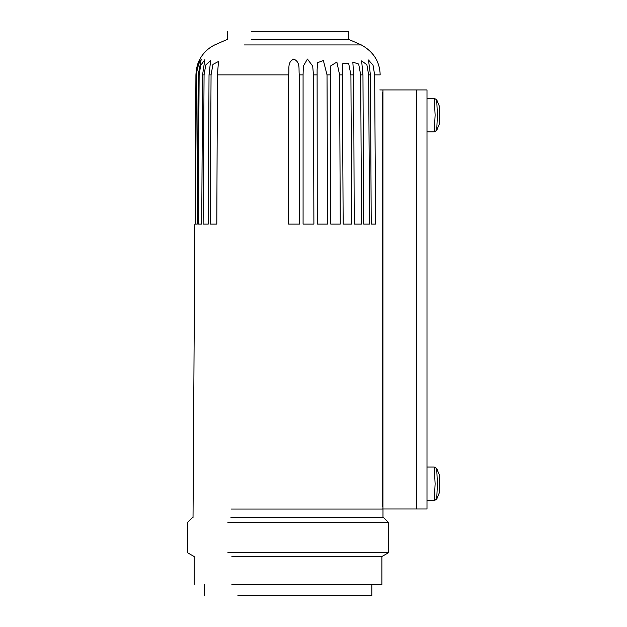 <?xml version="1.0" encoding="UTF-8"?>
<svg xmlns="http://www.w3.org/2000/svg" width="627" height="627" viewBox="0 0 627 627"><rect width="100%" height="100%" fill="white"/><g stroke="black" fill="none" stroke-linecap="round" stroke-linejoin="round"><path stroke-width="0.94" d="M382.494 506.169L382.494 92.725M382.439 506.169L382.439 92.725M382.29 89.927L379.774 89.927M434.252 500.589L436.698 499.202L439.166 493.167L439.558 483.825L439.166 474.482L436.698 468.447L434.252 467.06L435.13 483.825L434.252 500.589L427.003 500.589M434.252 131.835L436.698 130.447L439.166 124.42L439.558 115.07L439.166 105.728L436.698 99.701L434.252 98.314L435.13 115.07L434.252 131.835L427.003 131.835M382.932 508.967L382.932 89.927L427.003 89.927L427.003 508.967L382.494 508.967M382.932 89.927L382.494 89.927M343.706 224.105L343.165 224.105L342.303 63.821L348.612 63.186L350.916 74.872L351.692 224.105L343.706 224.105M339.607 74.872L340.273 224.105L330.75 224.105L330.288 66.164L336.856 62.049L339.607 74.872L342.718 74.872M327.02 74.872L327.568 224.105L317.278 224.105L317.105 69.903L317.568 62.7L323.367 60.498L327.02 74.872L330.437 74.872M313.476 74.872L313.892 224.105L303.084 224.105L303.076 74.872L303.343 66.078L307.442 59.079L312.685 66.086L313.476 74.872L317.121 74.872M299.306 74.872L299.573 224.105L288.522 224.105L288.663 74.872C289.541 69.284 286.915 62.198 293.734 59.079C300.764 62.175 298.46 69.291 299.306 74.872L303.076 74.872M217.436 74.872L216.801 224.105L210.17 224.105L211.064 74.872L212.945 64.416L218.494 61.454L217.436 74.872L288.663 74.872M209.026 74.872L208.282 224.105L203.124 224.105L204.073 74.872L205.75 65.012L210.656 60.396L209.026 74.872L211.064 74.872M202.568 74.872L201.729 224.105L198.171 224.105L199.143 74.872L200.656 65.467L204.857 59.667L202.568 74.872L204.073 74.872M198.21 74.872L197.301 224.105L195.428 224.105L196.408 74.872L197.771 65.796L201.243 59.236L198.21 74.872L199.143 74.872M196.408 74.872L195.107 224.105L195.922 74.872C196.251 68.374 197.576 63.108 199.903 59.079C197.701 63.1 196.423 68.367 196.063 74.872L199.778 59.299C203.242 52.934 208.219 48.154 214.693 44.94L226.543 39.728M227.875 522.565L388.575 522.565L383.442 517.432L230.94 517.432M227.875 552.669L388.575 552.669L388.575 522.565M231.88 556.541L381.874 556.541L388.575 552.669M348.683 39.728L348.683 31.35L251.725 31.35M244.169 44.94L361.324 44.94L349.474 39.728L251.255 39.728M203.124 224.105L208.282 224.105M361.536 224.105L354.231 224.105L353.652 74.872L352.836 62.128L358.675 64.048L360.682 74.872L361.536 224.105M369.577 224.105L363.66 224.105L362.962 74.872L361.638 60.882L366.881 64.738L368.66 74.872L369.577 224.105M375.604 224.105L371.231 224.105L370.432 74.872L368.488 59.996L373.057 65.255L374.648 74.872L375.604 224.105M231.88 584.474L381.874 584.474L381.874 556.541M237.892 595.65L371.819 595.65L371.819 584.474M436.698 499.202L437.434 483.825L436.698 468.447M436.698 130.447L437.434 115.07L436.698 99.701M416.406 89.927L416.406 508.967M231.214 509.046L382.987 509.046L382.987 517.432M361.324 44.94C373.473 51.688 379.758 61.665 380.181 74.872L374.648 74.872M370.432 74.872L368.66 74.872M362.962 74.872L360.682 74.872M353.652 74.872L350.916 74.872M427.003 467.06L434.252 467.06M427.003 98.314L434.252 98.314M193.03 517.432L194.864 224.105M194.143 584.474L194.143 556.541L187.442 552.669L187.442 522.565L192.575 517.432M227.335 39.728L227.335 31.35M204.198 595.65L204.198 584.474"/></g></svg>

